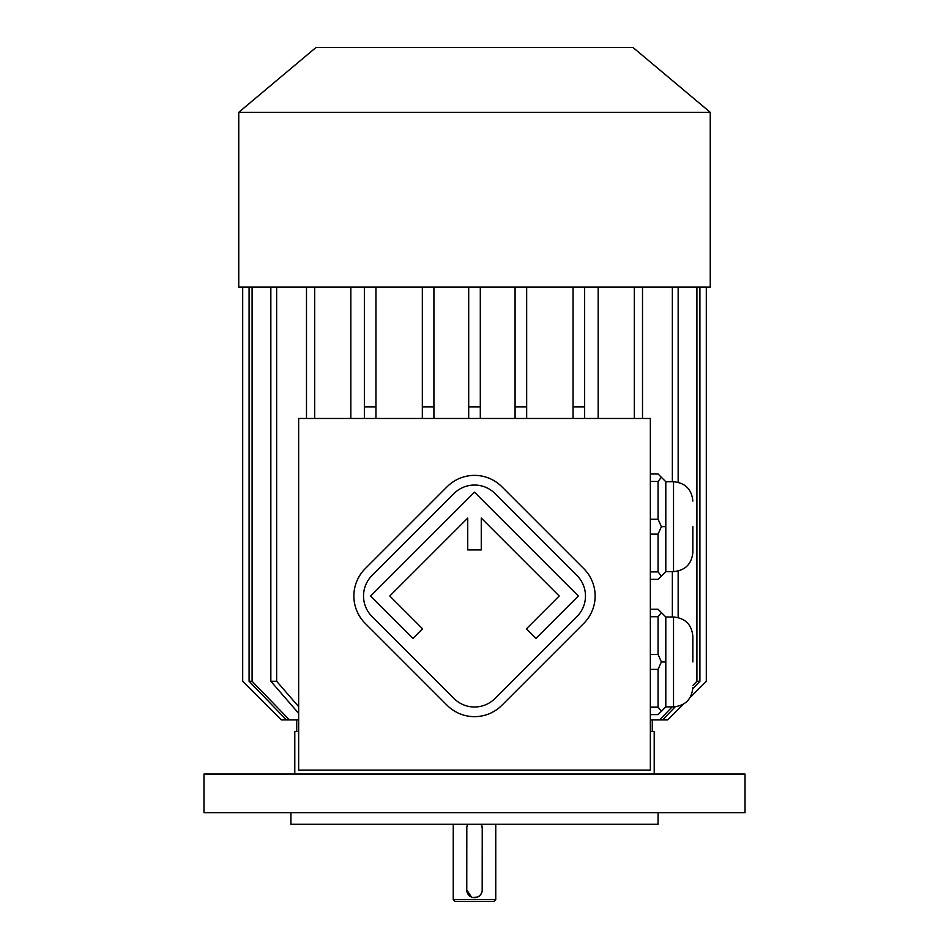 <?xml version="1.0" encoding="UTF-8"?>
<svg xmlns="http://www.w3.org/2000/svg" width="949" height="949" viewBox="0 0 949 949"><rect width="100%" height="100%" fill="white"/><g stroke="black" fill="none" stroke-linecap="round" stroke-linejoin="round"><path stroke-width="1.42" d="M650.35 770.149L650.35 418.462L298.65 418.462L298.65 770.149L650.35 770.149M658.072 812.664L658.072 824.254L290.928 824.254L290.928 812.664M495.758 899.616L493.824 901.55L455.176 901.55L453.242 899.616L495.758 899.616L495.758 824.254M466.813 827.303L466.766 889.96L471.451 897.054M471.57 897.113L472.341 897.374M472.578 897.446L477.572 897.054M466.766 828.109A7.734 7.734 0 0 1 467.798 824.254L466.92 826.579M482.234 828.109L481.202 824.254A7.734 7.734 0 0 1 482.234 828.109L482.187 890.755M478.011 896.841L479.411 895.927M479.945 895.441L481.629 892.95M481.653 892.902L482.08 891.491M466.766 889.96A7.734 7.734 0 0 0 474.5 897.683A7.734 7.734 0 0 0 482.234 889.96M203.976 812.664L745.024 812.664L745.024 774.016L203.976 774.016L203.976 812.664M665.807 571.618L673.529 571.618L673.529 481.736L665.807 481.736L665.807 571.618L658.072 579.341L650.35 579.341M665.807 481.736L658.072 474.002L650.35 474.002M650.35 519.222L658.072 519.222L661.382 526.671L658.072 534.121L658.072 571.891L650.35 571.891M658.072 534.121L650.35 534.121M658.072 571.891L661.382 576.043M661.382 526.671L665.807 526.671M658.072 519.222L658.072 481.451L650.35 481.451M661.382 477.311L658.072 481.451M665.807 706.875L673.529 706.875L673.529 616.992L665.807 616.992L665.807 706.875L658.072 714.609L650.35 714.609M665.807 616.992L658.072 609.27L650.35 609.27M650.35 654.49L658.072 654.49L658.072 616.72L650.35 616.72M661.382 612.568L658.072 616.72M658.072 654.49L661.382 661.939L658.072 669.389L650.35 669.389M665.807 661.939L661.382 661.939M658.072 669.389L658.072 707.159L650.35 707.159M658.072 707.159L661.382 711.311M314.688 287.061L314.688 418.462M306.491 287.061L306.491 418.462M270.845 287.061L270.845 681.263L276.645 681.263L298.65 706.673M276.645 287.061L276.645 681.263M298.65 713.363L270.845 681.263M249.089 287.061L249.089 681.263L252.09 681.263L289.433 719.911L286.432 719.911L249.089 681.263M252.09 287.061L252.09 681.263M298.65 719.911L289.433 719.911M242.695 287.061L242.695 681.263L242.612 287.061M242.695 681.263L281.355 719.911L242.612 681.263M286.432 719.911L281.355 719.911M675.225 706.803L662.568 719.911L667.645 719.911L683.387 704.182M690.148 697.42L706.388 681.263L706.388 287.061M706.305 287.061L706.305 681.263M696.91 287.061L696.91 681.263L699.911 681.263L692.829 688.594M699.911 287.061L699.911 681.263M662.568 719.911L650.35 719.911M659.567 719.911L672.153 706.875M692.853 685.463L696.91 681.263M672.355 287.061L672.355 481.736M672.355 571.618L672.355 616.992M678.155 287.061L678.155 482.294M678.155 571.049L678.155 617.562M634.312 287.061L634.312 418.462M642.509 287.061L642.509 418.462M422.329 418.462L422.329 406.872L433.918 406.872L433.918 287.061L433.918 418.462M364.357 287.061L364.357 406.872L375.946 406.872L375.946 287.061L375.946 418.462M350.833 418.462L350.833 287.061M598.167 287.061L598.167 418.462M573.054 418.462L573.054 406.872L584.643 406.872L584.643 287.061L584.643 418.462M294.795 774.016L294.795 731.501L298.65 731.501M650.35 731.501L654.205 731.501L654.205 774.016M667.645 719.911L683.588 704.051M364.357 418.462L364.357 406.872M573.054 287.061L573.054 406.872M515.082 418.462L515.082 406.872L526.671 406.872L526.671 418.462M515.082 287.061L515.082 406.872M526.671 287.061L526.671 406.872M422.329 287.061L422.329 406.872M468.699 418.462L468.699 406.872L480.301 406.872L480.301 418.462M468.699 287.061L468.699 406.872M480.301 287.061L480.301 406.872M238.757 287.061L710.243 287.061L710.243 112.302L238.757 112.302L238.757 287.061M238.757 112.302L316.053 47.45L632.947 47.45L710.243 112.302M692.853 661.939L692.853 636.316L692.853 661.939M692.853 526.671L692.853 552.294L692.853 526.671M583.813 623.351A38.648 38.648 0 0 0 583.813 568.688L501.831 486.707A38.648 38.648 0 0 0 447.169 486.707L365.187 568.688A38.648 38.648 0 0 0 365.187 623.351L447.169 705.332A38.648 38.648 0 0 0 501.831 705.332L583.813 623.351M576.98 616.518A28.98 28.98 0 0 0 576.98 575.521L494.998 493.539A28.98 28.98 0 0 0 454.002 493.539L372.02 575.521A28.98 28.98 0 0 0 372.02 616.518L454.002 698.5A28.98 28.98 0 0 0 494.998 698.5L576.98 616.518M526.422 628.807L535.983 638.38L578.344 596.019L474.5 492.175L370.656 596.019L413.017 638.38L422.578 628.807L389.79 596.019L467.738 518.071L467.738 549.946L481.262 549.946L481.262 518.071L559.21 596.019L526.422 628.807M453.242 899.616L453.242 824.254M296.729 719.911L296.729 731.501M652.271 719.911L652.271 731.501M690.03 697.61L706.388 681.263M673.529 616.992C685.273 618.143 691.714 624.584 692.853 636.316M673.529 706.875C685.273 705.736 691.714 699.294 692.853 687.551M673.529 481.736C685.273 482.875 691.714 489.316 692.853 501.06M673.529 571.618C685.273 570.468 691.714 564.026 692.853 552.294"/></g></svg>
